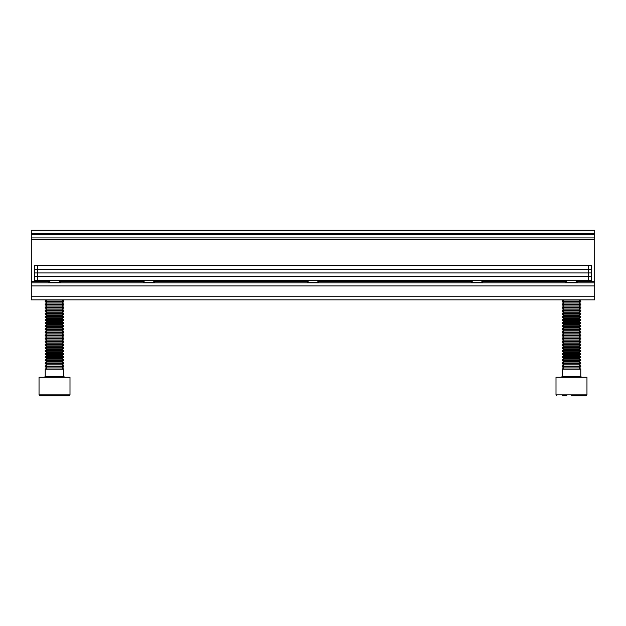 <?xml version="1.0" encoding="UTF-8"?>
<svg xmlns="http://www.w3.org/2000/svg" width="626" height="626" viewBox="0 0 626 626"><rect width="100%" height="100%" fill="white"/><g stroke="black" fill="none" stroke-linecap="round" stroke-linejoin="round"><path stroke-width="0.94" d="M307.835 282.819L317.985 282.694L318.697 282.193L307.311 282.193M48.82 282.193L49.532 282.694L59.501 282.694L60.213 282.193L48.82 282.193L50.651 280.37M31.3 237.935L594.7 237.935L594.7 230.196L31.3 230.196L31.3 299.846L594.7 299.846L594.7 296.747L31.3 296.747M594.7 237.935L594.7 282.819L31.3 282.819M594.7 282.819L594.7 296.747M34.399 276.653L34.399 272.936L591.601 272.936L591.601 276.653L34.399 276.653L591.601 276.653L591.601 280.37L34.399 280.37L34.399 276.653M471.37 282.193L472.082 282.694L482.051 282.694L482.763 282.193L471.37 282.193L473.201 280.37M143.237 282.193L143.949 282.694L153.918 282.694L154.63 282.193L143.237 282.193L145.06 280.37M575.349 280.37L577.18 282.193L565.787 282.193L566.319 282.819M576.648 282.819L566.499 282.694M34.399 272.936L34.399 269.227L591.601 269.227L591.601 272.936L34.399 272.936M62.084 299.846L63.805 301.043L45.228 301.043L45.228 301.74L63.805 301.74L62.084 302.937L46.95 302.937L45.228 304.142L45.228 304.831L63.805 304.831L62.084 306.036L46.95 306.036L45.228 307.233L45.228 307.929L63.805 307.929L62.084 309.127L46.95 309.127L45.228 310.332L45.228 311.02L63.805 311.02L62.084 312.225L46.95 312.225L45.228 313.43L45.228 314.119L63.805 314.119L62.084 315.324L46.95 315.324L45.228 316.521L45.228 317.218L63.805 317.218L62.084 318.415L46.95 318.415L45.228 319.62L45.228 320.309L63.805 320.309L62.084 321.514L46.95 321.514L45.228 322.719L45.228 323.407L63.805 323.407L62.084 324.612L46.95 324.612L45.228 325.81L45.228 326.506L63.805 326.506L62.084 327.703L46.95 327.703L45.228 328.908L45.228 329.597L63.805 329.597L62.084 330.802L46.95 330.802L45.228 331.999L45.228 332.696L63.805 332.696L62.084 333.893L46.95 333.893L45.228 335.098L45.228 335.786L63.805 335.786L62.084 336.991L46.95 336.991L45.228 338.196L45.228 338.885L63.805 338.885L62.084 340.09L46.95 340.09L45.228 341.287L45.228 341.984L63.805 341.984L62.084 343.181L46.95 343.181L45.228 344.386L45.228 345.075L63.805 345.075L62.084 346.28L46.95 346.28L45.228 347.477L45.228 348.173L63.805 348.173L62.084 349.371L46.95 349.371L45.228 350.576L45.228 351.264L63.805 351.264L62.084 352.469L46.95 352.469L45.228 353.674L45.228 354.363L63.805 354.363L62.084 355.568L46.95 355.568L45.228 356.765L45.228 357.462L63.805 357.462L62.084 358.659L46.95 358.659L45.228 359.864L45.228 360.553L63.805 360.553L62.084 361.758L46.95 361.758L45.228 362.955L45.228 363.651L63.805 363.651L62.084 364.848L46.95 364.848L45.228 366.053L45.228 366.742L63.805 366.742L62.084 367.947L46.95 367.947L45.228 369.152L45.228 376.461L63.805 376.461L64.58 377.235M62.084 302.937L63.805 304.142L45.228 304.142M62.084 306.036L63.805 307.233L45.228 307.233M62.084 309.127L63.805 310.332L45.228 310.332M62.084 312.225L63.805 313.43L45.228 313.43M62.084 315.324L63.805 316.521L45.228 316.521M62.084 318.415L63.805 319.62L45.228 319.62M62.084 321.514L63.805 322.719L45.228 322.719M62.084 324.612L63.805 325.81L45.228 325.81M62.084 327.703L63.805 328.908L45.228 328.908M62.084 330.802L63.805 331.999L45.228 331.999M62.084 333.893L63.805 335.098L45.228 335.098M62.084 336.991L63.805 338.196L45.228 338.196M62.084 340.09L63.805 341.287L45.228 341.287M62.084 343.181L63.805 344.386L45.228 344.386M62.084 346.28L63.805 347.477L45.228 347.477M62.084 349.371L63.805 350.576L45.228 350.576M62.084 352.469L63.805 353.674L45.228 353.674M62.084 355.568L63.805 356.765L45.228 356.765M62.084 358.659L63.805 359.864L45.228 359.864M62.084 361.758L63.805 362.955L45.228 362.955M62.084 364.848L63.805 366.053L45.228 366.053M62.084 367.947L63.805 369.152L45.228 369.152M52.154 395.804L39.97 395.804L39.039 394.881L69.995 394.881L69.063 395.804L52.154 395.804M69.995 394.881L69.995 377.235L39.039 377.235L39.039 394.881M69.063 395.804L51.316 395.804M563.916 299.846L562.195 301.043L562.195 301.74L580.772 301.74L579.05 302.937L563.916 302.937L562.195 304.142L562.195 304.831L580.772 304.831L579.05 306.036L563.916 306.036L562.195 307.233L562.195 307.929L580.772 307.929L579.05 309.127L563.916 309.127L562.195 310.332L562.195 311.02L580.772 311.02L579.05 312.225L563.916 312.225L562.195 313.43L562.195 314.119L580.772 314.119L579.05 315.324L563.916 315.324L562.195 316.521L562.195 317.218L580.772 317.218L579.05 318.415L563.916 318.415L562.195 319.62L562.195 320.309L580.772 320.309L579.05 321.514L563.916 321.514L562.195 322.719L562.195 323.407L580.772 323.407L579.05 324.612L563.916 324.612L562.195 325.81L562.195 326.506L580.772 326.506L579.05 327.703L563.916 327.703L562.195 328.908L562.195 329.597L580.772 329.597L579.05 330.802L563.916 330.802L562.195 331.999L562.195 332.696L580.772 332.696L579.05 333.893L563.916 333.893L562.195 335.098L562.195 335.786L580.772 335.786L579.05 336.991L563.916 336.991L562.195 338.196L562.195 338.885L580.772 338.885L579.05 340.09L563.916 340.09L562.195 341.287L562.195 341.984L580.772 341.984L579.05 343.181L563.916 343.181L562.195 344.386L562.195 345.075L580.772 345.075L579.05 346.28L563.916 346.28L562.195 347.477L562.195 348.173L580.772 348.173L579.05 349.371L563.916 349.371L562.195 350.576L562.195 351.264L580.772 351.264L579.05 352.469L563.916 352.469L562.195 353.674L562.195 354.363L580.772 354.363L579.05 355.568L563.916 355.568L562.195 356.765L562.195 357.462L580.772 357.462L579.05 358.659L563.916 358.659L562.195 359.864L562.195 360.553L580.772 360.553L579.05 361.758L563.916 361.758L562.195 362.955L562.195 363.651L580.772 363.651L579.05 364.848L563.916 364.848L562.195 366.053L562.195 366.742L580.772 366.742L579.05 367.947L563.916 367.947L562.195 369.152L562.195 376.461L580.772 376.461L581.546 377.235M579.05 299.846L580.772 301.043L562.195 301.043M579.05 302.937L580.772 304.142L562.195 304.142M563.916 302.937L562.195 301.74M579.05 306.036L580.772 307.233L562.195 307.233M563.916 306.036L562.195 304.831M579.05 309.127L580.772 310.332L562.195 310.332M563.916 309.127L562.195 307.929M579.05 312.225L580.772 313.43L562.195 313.43M563.916 312.225L562.195 311.02M579.05 315.324L580.772 316.521L562.195 316.521M563.916 315.324L562.195 314.119M579.05 318.415L580.772 319.62L562.195 319.62M563.916 318.415L562.195 317.218M579.05 321.514L580.772 322.719L562.195 322.719M563.916 321.514L562.195 320.309M579.05 324.612L580.772 325.81L562.195 325.81M563.916 324.612L562.195 323.407M579.05 327.703L580.772 328.908L562.195 328.908M563.916 327.703L562.195 326.506M579.05 330.802L580.772 331.999L562.195 331.999M563.916 330.802L562.195 329.597M579.05 333.893L580.772 335.098L562.195 335.098M563.916 333.893L562.195 332.696M579.05 336.991L580.772 338.196L562.195 338.196M563.916 336.991L562.195 335.786M579.05 340.09L580.772 341.287L562.195 341.287M563.916 340.09L562.195 338.885M579.05 343.181L580.772 344.386L562.195 344.386M563.916 343.181L562.195 341.984M579.05 346.28L580.772 347.477L562.195 347.477M563.916 346.28L562.195 345.075M579.05 349.371L580.772 350.576L562.195 350.576M563.916 349.371L562.195 348.173M579.05 352.469L580.772 353.674L562.195 353.674M563.916 352.469L562.195 351.264M579.05 355.568L580.772 356.765L562.195 356.765M563.916 355.568L562.195 354.363M579.05 358.659L580.772 359.864L562.195 359.864M563.916 358.659L562.195 357.462M579.05 361.758L580.772 362.955L562.195 362.955M563.916 361.758L562.195 360.553M579.05 364.848L580.772 366.053L562.195 366.053M563.916 364.848L562.195 363.651M579.05 367.947L580.772 369.152L562.195 369.152M563.916 367.947L562.195 366.742M566.937 395.804L562.398 395.804M586.961 394.881L586.961 377.235L556.005 377.235L556.005 394.881L586.961 394.881L586.03 395.804L571.483 395.804M34.399 269.227L34.399 265.51L591.601 265.51L591.601 269.227L34.399 269.227M594.7 233.287L31.3 233.287M594.7 234.836L31.3 234.836M594.7 239.476L31.3 239.476M594.7 281.27L576.256 281.27M566.71 281.27L481.84 281.27M472.294 281.27L317.773 281.27M308.227 281.27L153.706 281.27M144.16 281.27L59.29 281.27M49.744 281.27L31.3 281.27M594.7 285.91L31.3 285.91M37.49 280.37L37.49 265.51M588.51 280.37L588.51 265.51M309.127 280.37L307.303 282.193L308.015 282.694M316.873 280.37L318.697 282.193M58.39 280.37L60.213 282.193M480.94 280.37L482.763 282.193M152.799 280.37L154.63 282.193M576.468 282.694L577.18 282.193M567.61 280.37L565.787 282.193M46.95 299.846L45.228 301.043M46.95 302.937L45.228 301.74M46.95 306.036L45.228 304.831M46.95 309.127L45.228 307.929M46.95 312.225L45.228 311.02M46.95 315.324L45.228 314.119M46.95 318.415L45.228 317.218M46.95 321.514L45.228 320.309M46.95 324.612L45.228 323.407M46.95 327.703L45.228 326.506M46.95 330.802L45.228 329.597M46.95 333.893L45.228 332.696M46.95 336.991L45.228 335.786M46.95 340.09L45.228 338.885M46.95 343.181L45.228 341.984M46.95 346.28L45.228 345.075M46.95 349.371L45.228 348.173M46.95 352.469L45.228 351.264M46.95 355.568L45.228 354.363M46.95 358.659L45.228 357.462M46.95 361.758L45.228 360.553M46.95 364.848L45.228 363.651M46.95 367.947L45.228 366.742M63.805 369.152L63.805 376.461M45.228 376.461L44.454 377.235M63.805 366.053L63.805 366.742M63.805 362.955L63.805 363.651M63.805 359.864L63.805 360.553M63.805 356.765L63.805 357.462M63.805 353.674L63.805 354.363M63.805 350.576L63.805 351.264M63.805 347.477L63.805 348.173M63.805 344.386L63.805 345.075M63.805 341.287L63.805 341.984M63.805 338.196L63.805 338.885M63.805 335.098L63.805 335.786M63.805 331.999L63.805 332.696M63.805 328.908L63.805 329.597M63.805 325.81L63.805 326.506M63.805 322.719L63.805 323.407M63.805 319.62L63.805 320.309M63.805 316.521L63.805 317.218M63.805 313.43L63.805 314.119M63.805 310.332L63.805 311.02M63.805 307.233L63.805 307.929M63.805 304.142L63.805 304.831M63.805 301.043L63.805 301.74M556.005 394.881L556.937 395.804M580.772 369.152L580.772 376.461M562.195 376.461L561.42 377.235M580.772 366.053L580.772 366.742M580.772 362.955L580.772 363.651M580.772 359.864L580.772 360.553M580.772 356.765L580.772 357.462M580.772 353.674L580.772 354.363M580.772 350.576L580.772 351.264M580.772 347.477L580.772 348.173M580.772 344.386L580.772 345.075M580.772 341.287L580.772 341.984M580.772 338.196L580.772 338.885M580.772 335.098L580.772 335.786M580.772 331.999L580.772 332.696M580.772 328.908L580.772 329.597M580.772 325.81L580.772 326.506M580.772 322.719L580.772 323.407M580.772 319.62L580.772 320.309M580.772 316.521L580.772 317.218M580.772 313.43L580.772 314.119M580.772 310.332L580.772 311.02M580.772 307.233L580.772 307.929M580.772 304.142L580.772 304.831M580.772 301.043L580.772 301.74"/></g></svg>
